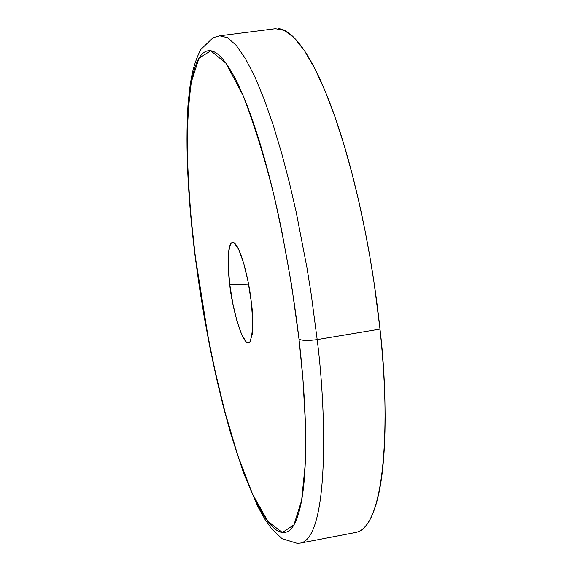 <?xml version="1.0" encoding="UTF-8"?>
<svg xmlns="http://www.w3.org/2000/svg" width="572" height="572" viewBox="0 0 572 572"><rect width="100%" height="100%" fill="white"/><g stroke="black" fill="none" stroke-linecap="round" stroke-linejoin="round"><path stroke-width="0.86" d="M248.713 284.92L229.758 284.377C227.599 269.798 226.469 237.637 234.434 243C242.378 250.007 249.835 286.751 251.208 301.33L247.991 281.138L243.572 262.834L238.681 249.356L234.112 242.764L232.168 242.335L230.559 243.858L228.521 252.231L228.257 266.452L229.758 284.377L232.797 303.446L236.944 320.985L241.62 334.484L246.167 341.892L248.184 342.878L249.9 341.92L252.209 334.32L252.681 320.07L251.208 301.33C253.589 317.746 253.246 331.152 250.178 341.541C242.971 351.444 230.723 300.729 229.758 284.377L248.713 284.92M300.7 543.021C328.793 537.015 326.791 414.714 317.188 339.596C308.158 340.883 302.102 340.719 299.013 339.117L302.967 379.608L305.348 422.436L305.219 464.357L301.616 500.45L293.944 524.824L282.382 532.503L268.032 521.585L252.609 494.229L237.83 455.634L224.882 411.776L214.278 367.603L206.034 326.269L199.871 289.325L195.395 257.221C191.377 226.505 188.667 191.749 187.28 152.953C187.03 127.12 188.395 103.425 191.377 81.875L198.949 58.294L210.753 50.772L226.033 63.313L243.014 95.41C254.433 125.082 264.714 158.301 273.866 195.052C286.307 249.685 294.323 299.478 299.013 339.117C302.102 340.719 308.158 340.883 317.188 339.596C326.791 414.714 328.793 537.015 300.7 543.021L297.454 543.4L282.11 538.724L271.45 528.578L265.122 519.605L257.936 506.785L243.572 473.037L230.881 434.169L223.516 407.336L216.616 378.864L210.26 349.163L204.526 318.675L199.485 287.802L195.209 256.957C187.873 198.412 185.457 148.041 187.938 105.849C190.111 82.404 191.806 67.417 200.708 49.557L213.084 37.723L219.684 35.807L227.52 37.695L236.193 45.331L245.438 58.601L254.926 76.991L264.343 99.685L273.373 125.633L281.796 153.718L289.439 182.854L296.203 212.098L307.014 268.018L311.139 293.751L317.188 339.596L380.001 329.093L317.188 339.596L311.139 293.751L307.014 268.018L296.203 212.098L289.439 182.854L281.796 153.718L273.373 125.633L264.343 99.685L254.926 76.991L245.438 58.601L236.193 45.331L227.52 37.695L219.684 35.807M300.736 543.014L355.934 532.403C388.409 525.539 389.153 403.668 380.001 329.093C375.961 291.034 369.948 253.26 361.983 215.773C353.975 178.392 344.945 145.352 334.885 116.652C324.846 88.167 314.879 66.452 304.983 51.501C295.145 36.73 286.229 29.101 278.235 28.629M355.441 532.496L358.294 531.717C365.765 528.95 371.893 519.104 376.691 502.18C381.481 485.07 384.234 461.49 384.956 431.438C385.635 401.172 383.984 367.06 380.001 329.093L374.202 283.576L370.113 258.051L365.093 230.938L359.087 202.617L352.052 173.652L343.994 144.809L335.02 117.031L325.275 91.391L315.022 68.99L304.569 50.872L294.258 37.845L284.456 30.416L275.482 28.693L219.72 35.807M195.395 257.221L190.991 216.952L188.209 178.564C186.894 153.546 186.815 131.267 187.981 111.719C189.146 92.113 191.641 76.862 195.467 65.952C199.306 55.019 204.404 49.957 210.753 50.772C217.138 51.637 224.424 59.309 232.611 73.774C240.841 88.41 249.285 109.388 257.943 136.729C266.623 164.264 274.596 195.831 281.867 231.41L291.598 285.099L299.013 339.117C303.139 375.146 305.348 407.529 305.627 436.272C305.87 464.814 304.34 487.23 301.029 503.524C297.719 519.655 293.15 529.043 287.33 531.695C281.531 534.284 275.096 530.909 268.032 521.585C260.989 512.276 253.868 498.448 246.654 480.087C239.461 461.783 232.604 440.512 226.076 416.266L216.781 378.857L208.451 339.175L195.395 257.221M234.434 243L234.985 243.493M250.178 341.541L250.543 340.898"/></g></svg>
